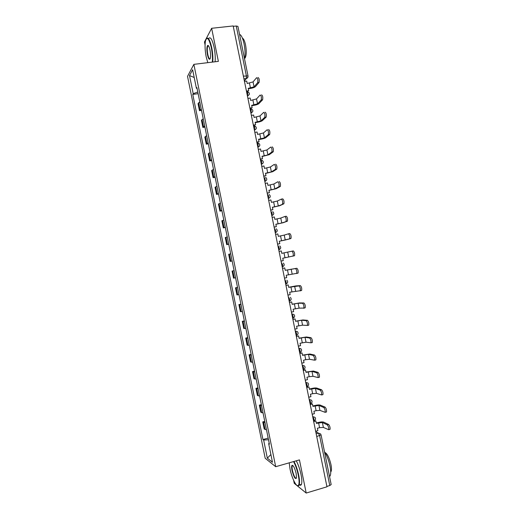 <?xml version="1.0" encoding="UTF-8"?>
<svg xmlns="http://www.w3.org/2000/svg" width="519" height="519" viewBox="0 0 519 519"><rect width="100%" height="100%" fill="white"/><g stroke="black" fill="none" stroke-linecap="round" stroke-linejoin="round"><path stroke-width="0.78" d="M293.657 480.419L294.254 483.345L306.197 493.05L326.964 486.803L233.18 25.95L211.642 28.292L204.467 41.987L205.057 44.874M193.866 64.356L187.528 76.351L265.196 458.258L275.693 466.704L193.866 64.356L218.376 61.372L211.642 28.292M306.197 493.05L299.45 459.892L275.693 466.704M321.066 434.896L331.167 484.551L329.773 485.55L319.626 435.72L318.419 433.112L315.753 431.698M326.886 486.42L329.773 485.55M233.258 26.333L236.242 26.008L237.923 26.391L248.011 75.936M199.796 101.906L198.024 103.612L199.465 110.696L201.242 109.042M201.521 110.404L199.465 110.696M203.227 118.773L201.43 120.35L202.871 127.434L204.674 125.916M204.927 127.129L202.871 127.434M206.653 135.647L204.836 137.094L206.277 144.172L208.106 142.783M208.327 143.86L206.277 144.172M210.085 152.521L208.236 153.832L209.676 160.916L211.538 159.657M211.726 160.585L209.676 160.916M213.517 169.395L211.642 170.576L213.082 177.66L214.97 176.531M215.132 177.316L213.082 177.66M216.948 186.269L215.048 187.32L216.488 194.404L218.402 193.412M218.531 194.048L216.488 194.404M220.387 203.15L218.454 204.064L219.894 211.149L221.834 210.286M221.937 210.779L219.894 211.149M223.819 220.024L221.86 220.809L223.3 227.893L225.272 227.166M225.337 227.51L223.3 227.893M227.251 236.904L225.265 237.559L226.706 244.644L228.704 244.047M228.743 244.248L226.706 244.644M230.683 253.791L228.671 254.31L230.112 261.394L232.136 260.934M232.149 260.986L230.112 261.394M234.114 270.671L232.077 271.061L233.518 278.145L235.568 277.814M234.108 270.639L232.077 271.061M237.553 287.558L235.483 287.811L236.93 294.902L239.006 294.701M237.514 287.383L235.483 287.811M240.985 304.445L238.896 304.562L240.336 311.653L242.438 311.588M240.92 304.121L238.896 304.562M244.423 321.332L242.302 321.319L243.742 328.41L245.876 328.482M244.326 320.865L242.302 321.319M247.855 338.226L245.708 338.077L247.148 345.167L249.308 345.369M247.732 337.61L245.708 338.077M251.293 355.113L249.12 354.834L250.56 361.925L252.747 362.262M251.138 354.354L249.12 354.834M254.725 372.006L252.526 371.598L253.966 378.688L256.178 379.155M254.544 371.098L252.526 371.598M258.164 388.9L255.932 388.361L257.379 395.452L259.617 396.049M257.949 387.849L255.932 388.361M261.602 405.8L259.344 405.125L260.785 412.216L263.055 412.949M261.355 404.599L259.344 405.125M265.034 422.693L262.75 421.889L264.197 428.979L266.487 429.842M264.761 421.35L262.75 421.889M197.784 92.019L193.204 93.673L189.519 75.56L192.633 69.747L196.416 88.321L197.058 88.457M269.218 443.265L268.673 443.635L269.4 444.154L196.876 87.555L196.416 88.321M268.673 443.635L272.462 462.247L267.33 458.167L263.639 440.021L268.505 439.749M193.204 93.673L192.77 94.4L262.958 439.535L263.639 440.021M208.216 45.523L208.255 46.048M198.122 93.686L192.77 94.4M268.167 438.101L262.958 439.535M189.519 75.56L194.21 77.493M270.892 454.54L267.33 458.167M257.619 82.703L257.677 82.618C258.092 79.894 257.735 78.252 256.6 77.701L253.058 81.911L254.057 86.816L257.619 82.703L259.013 82.515L255.426 86.634C254.492 87.452 252.714 88.068 250.106 88.49L248.27 88.736M257.995 77.519C259.137 78.071 259.494 79.705 259.072 82.437L259.013 82.515M246.434 91.072L248.685 90.767L248.199 88.373L254.057 86.816M248.685 90.767L246.506 91.428M244.455 81.379L246.713 81.081L247.2 83.475L253.058 81.911M261.148 100.044L261.226 99.94C261.628 97.267 261.265 95.632 260.129 95.042L256.522 98.928L257.521 103.832L261.148 100.044L262.543 99.849L258.89 103.638C257.937 104.397 256.159 104.994 253.551 105.422L251.715 105.675M261.524 94.854C262.666 95.444 263.029 97.072 262.62 99.745L262.543 99.849M249.892 108.069L252.137 107.751L251.65 105.357L257.521 103.832M252.137 107.751L249.957 108.387M247.92 98.37L250.171 98.059L250.658 100.459L256.522 98.928M264.677 117.391L264.774 117.268C265.17 114.647 264.8 113.019 263.658 112.383L259.987 115.945L260.986 120.849L264.677 117.391L266.072 117.184L262.348 120.648C261.388 121.349 259.604 121.913 256.996 122.354L255.166 122.627M265.053 112.188C266.195 112.818 266.565 114.44 266.169 117.06L266.072 117.184M253.35 125.066L255.595 124.729L255.108 122.335L260.986 120.849M255.595 124.729L253.408 125.345M251.378 115.367L253.622 115.043L254.109 117.437L259.987 115.945M268.213 134.739L268.323 134.596C268.706 132.027 268.329 130.405 267.194 129.731L263.451 132.961L264.45 137.866L268.213 134.739L269.601 134.525L265.812 137.658C264.839 138.294 263.049 138.839 260.447 139.287L258.618 139.572M268.583 129.523C269.724 130.191 270.101 131.813 269.711 134.382L269.601 134.525M256.808 142.063L259.052 141.713L258.566 139.319L264.45 137.866M259.052 141.713L256.86 142.31M254.835 132.364L257.08 132.027L257.567 134.421L263.451 132.961M271.742 152.086L271.872 151.931C272.241 149.407 271.859 147.792 270.723 147.078L266.909 149.978L267.908 154.889L271.742 152.086L273.13 151.859L269.277 154.668L262.063 156.517M272.112 146.858C273.254 147.571 273.636 149.187 273.26 151.704L273.13 151.859M260.266 159.067L262.51 158.697L262.024 156.303L267.908 154.889M262.51 158.697L260.311 159.275M258.293 149.368L260.538 149.011L261.025 151.405L266.909 149.978M275.271 169.434L275.42 169.265C275.784 166.794 275.394 165.185 274.253 164.426L270.373 167.001L271.379 171.912L275.271 169.434L276.659 169.2L272.735 171.679L265.514 173.469M275.641 164.199C276.783 164.951 277.172 166.56 276.809 169.032L276.659 169.2M263.73 176.064L265.968 175.688L265.475 173.294L271.379 171.912M265.968 175.688L263.762 176.239M261.751 166.365L263.996 165.996L264.482 168.39L270.373 167.001M212.31 62.105C212.699 57.959 212.368 53.172 211.324 47.742C209.066 38.575 207.126 36.233 205.505 40.716C204.733 44.926 204.96 50.311 206.192 56.869L207.801 62.656M206.341 38.704C208.087 36.713 209.877 39.671 211.72 47.592C212.764 53.003 213.101 57.823 212.745 62.053M207.438 54.651C206.614 49.772 206.698 46.697 207.691 45.432C208.502 45.257 209.28 46.807 210.007 50.09C210.623 53.379 210.74 56.065 210.357 58.147C209.527 60.392 208.554 59.231 207.438 54.651M208.443 45.75L207.736 46.107C207.1 47.852 207.126 50.654 207.821 54.501C208.554 57.784 209.326 59.237 210.124 58.868M239.551 34.377C241.296 34.955 242.801 38.108 244.06 43.836C245.176 49.766 245.351 54.865 244.585 59.134M242.418 38.14C243.651 38.711 244.696 40.962 245.552 44.906C246.583 50.843 246.48 55.144 245.24 57.804L244.734 58.342M208.619 38.575C210.39 36.336 212.219 39.249 214.1 47.313C215.145 52.724 215.476 57.538 215.106 61.767M289.226 462.825L290.011 468.923C291.73 477.791 296.368 487.309 298.237 485.518C299.353 484.318 299.372 480.892 298.295 475.235C297.127 469.799 295.545 465.245 293.559 461.586M293.988 461.462C295.973 465.206 297.556 469.799 298.717 475.229C299.638 479.932 299.774 483.208 299.132 485.038L298.646 485.758L297.238 485.563M292.028 470.461C291.49 467.645 291.496 465.932 292.061 465.322C293.436 465.361 294.805 468.125 296.167 473.613L296.518 477.804C295.376 479.809 293.884 477.357 292.028 470.461M292.852 465.504L292.242 465.887C291.944 466.743 292.009 468.261 292.431 470.448C293.78 475.845 295.11 478.447 296.427 478.252M324.498 451.777C326.866 455.39 328.702 460.158 329.993 466.068C330.895 470.72 330.953 473.97 330.155 475.832L329.552 476.591M324.959 452.477C327.281 453.638 329.28 457.648 330.953 464.511C331.602 467.853 331.641 470.195 331.057 471.537L330.72 472.005M296.271 460.807C298.276 464.544 299.859 469.124 301.02 474.554C301.941 479.258 302.071 482.527 301.422 484.363C301.007 485.33 300.384 485.512 299.541 484.921M278.807 186.782L278.969 186.606C279.319 184.18 278.924 182.571 277.788 181.78L273.844 184.024L274.843 188.935L278.807 186.782L280.189 186.542L276.199 188.695L268.965 190.421M279.17 181.54C280.312 182.331 280.708 183.94 280.357 186.36L280.189 186.542M267.188 193.068L269.426 192.672L268.933 190.278L274.843 188.935M269.426 192.672L267.214 193.204M265.215 183.369L267.454 182.98L267.94 185.38L273.844 184.024M282.336 204.136L282.524 203.948C282.861 201.573 282.459 199.964 281.317 199.134L277.308 201.048L278.307 205.959L283.718 203.883L279.663 205.712L272.417 207.373M281.447 199.108L282.699 198.881C283.848 199.718 284.243 201.32 283.906 203.695L283.718 203.883M270.652 210.072L272.884 209.663L272.391 207.269L278.307 205.959M272.884 209.663L270.671 210.176M268.673 200.373L270.905 199.971L271.398 202.365L277.308 201.048M285.872 221.49L286.073 221.295C286.397 218.96 285.988 217.357 284.847 216.488L280.773 218.071L281.772 222.982L287.247 221.23L283.127 222.729L275.868 224.331M284.937 216.468L286.228 216.228C287.377 217.098 287.786 218.7 287.455 221.029L287.247 221.23M274.11 227.082L276.342 226.654L275.849 224.26L281.772 222.982M276.342 226.654L274.123 227.147M272.138 217.377L274.363 216.961L274.856 219.355L280.773 218.071M289.401 238.844L289.621 238.643C289.939 236.359 289.524 234.757 288.382 233.842L284.237 235.101L285.236 240.012L290.776 238.578L279.319 241.29M288.434 233.829L289.758 233.569C290.906 234.484 291.321 236.087 291.003 238.37L290.776 238.578M277.574 244.092L279.799 243.651L279.306 241.251L285.236 240.012M279.799 243.651L277.574 244.118M275.595 234.387L277.827 233.952L278.314 236.353L284.237 235.101M292.937 256.204L293.17 255.997C293.475 253.752 293.06 252.15 291.918 251.196L293.293 250.917C294.442 251.871 294.857 253.473 294.552 255.718L282.771 258.248L283.257 260.642L281.032 261.096M279.06 251.397L281.285 250.949L281.772 253.343L291.918 251.196M284.496 278.113L286.715 277.639L286.228 275.245L296.725 273.351C297.017 271.152 296.589 269.549 295.447 268.557L296.823 268.271C297.971 269.264 298.399 270.86 298.101 273.059L296.511 273.552M282.518 268.407L284.743 267.94L285.229 270.341L295.447 268.557M284.743 267.94L282.518 268.381M296.823 268.271L285.223 270.315M287.954 295.123L290.173 294.636L289.686 292.242L300.274 290.711C300.559 288.551 300.125 286.949 298.983 285.917L300.352 285.619C301.5 286.65 301.935 288.253 301.649 290.413L300.086 290.906M285.982 285.418L288.201 284.937L288.687 287.338L298.983 285.917M288.201 284.937L285.969 285.359M300.352 285.619L295.986 285.898L288.674 287.273M291.418 312.14L293.631 311.634L293.144 309.24L299.1 308.137L303.829 308.078C304.095 305.951 303.66 304.355 302.519 303.278L303.887 302.973C305.036 304.043 305.47 305.646 305.198 307.767L303.66 308.26M289.446 302.428L291.659 301.935L292.145 304.335L298.101 303.226L302.519 303.278M291.659 301.935L289.427 302.337M303.887 302.973L299.45 302.927L292.126 304.231M294.883 329.15L297.095 328.637L296.608 326.237L302.571 325.173L307.378 325.445C307.637 323.356 307.196 321.754 306.048 320.645L307.417 320.327C308.571 321.436 309.013 323.039 308.747 325.121L308.435 325.329M292.904 319.445L295.116 318.938L295.609 321.332L301.571 320.262L306.048 320.645M295.116 318.938L292.878 319.315M307.417 320.327L302.914 319.951L295.577 321.196M298.347 346.173L300.553 345.641L300.066 343.241L306.035 342.209L310.926 342.812C311.179 340.762 310.732 339.16 309.584 338.005L310.952 337.681C312.101 338.836 312.548 340.432 312.295 342.482L311.971 342.689M296.368 336.461L298.581 335.936L299.067 338.336L305.036 337.298L309.584 338.005M298.581 335.936L296.336 336.293M310.952 337.681L306.379 336.98L299.035 338.161M301.811 363.19L304.017 362.645L303.524 360.244L305.743 359.699L309.506 359.252L314.482 360.186C314.722 358.168 314.267 356.566 313.119 355.372L314.482 355.035C315.636 356.229 316.09 357.831 315.85 359.849L315.507 360.043M299.833 353.478L302.039 352.939L302.525 355.34L308.507 354.334L313.119 355.372M302.039 352.939L299.794 353.277M314.482 355.035L309.843 354.01L302.486 355.132M305.276 380.213L307.475 379.649L306.988 377.248L309.201 376.684L312.976 376.288L318.037 377.566C318.264 375.581 317.803 373.978 316.655 372.739L318.017 372.395C319.172 373.628 319.633 375.237 319.399 377.216L319.036 377.404M303.297 370.501L305.503 369.943L305.989 372.344L311.971 371.377L316.655 372.739M305.503 369.943L303.245 370.261M318.017 372.395L313.314 371.04L305.938 372.097M308.74 397.23L310.933 396.652L310.446 394.258L312.659 393.681L316.441 393.331L321.585 394.946C321.806 392.993 321.339 391.384 320.191 390.113L321.553 389.756C322.701 391.028 323.168 392.636 322.948 394.583L322.571 394.764M306.761 387.518L308.961 386.953L309.447 389.347L315.442 388.42L320.191 390.113M308.961 386.953L306.703 387.245M321.553 389.756L316.778 388.069C315.623 387.81 313.755 387.991 311.186 388.601L309.389 389.068M312.204 414.253L314.397 413.662L313.911 411.262L316.116 410.672L319.912 410.373L325.141 412.326C325.348 410.412 324.875 408.797 323.726 407.486L325.082 407.117C326.237 408.427 326.711 410.042 326.496 411.956L326.107 412.125M310.226 404.541L312.425 403.957L312.912 406.358L318.913 405.462L323.726 407.486M312.425 403.957L310.161 404.23M325.082 407.117L320.249 405.105C319.075 404.788 317.206 404.937 314.637 405.56L312.847 406.04M315.669 431.283L317.862 430.673L317.369 428.272L319.574 427.662L323.382 427.422L328.689 429.713C328.89 427.825 328.41 426.209 327.262 424.853L328.618 424.484C329.773 425.833 330.253 427.448 330.052 429.336L329.636 429.492M313.69 421.564L315.883 420.967L316.369 423.368L322.377 422.505L327.262 424.853M315.883 420.967L313.619 421.214M328.618 424.484L323.713 422.142C322.533 421.759 320.658 421.889 318.089 422.524L316.298 423.011M313.761 420.961L314.06 419.125L312.652 416.465M312.685 416.621L315.001 417.321C315.935 418.801 315.63 419.968 314.086 420.825L313.567 420.967M310.278 403.84L310.57 401.953L309.168 399.364M309.201 399.5L311.491 400.188C312.457 401.667 312.159 402.835 310.589 403.698L310.083 403.834M306.794 386.72L307.073 384.787L305.691 382.263M305.717 382.38L307.988 383.054C308.98 384.527 308.682 385.701 307.092 386.571L306.593 386.7M303.31 369.606L303.576 367.621L302.214 365.162M302.233 365.266L304.478 365.914C305.503 367.387 305.211 368.568 303.596 369.444L303.109 369.567M299.826 352.492L300.086 350.455L298.73 348.061M298.749 348.152L300.968 348.774C302.026 350.254 301.734 351.434 300.099 352.33L299.625 352.44M296.343 335.378L296.596 333.289L295.253 330.966M295.266 331.038L297.452 331.635C298.548 333.114 298.269 334.307 296.602 335.209L296.135 335.319M292.677 318.316L293.105 318.095L293.099 316.123L291.775 313.872M291.782 313.924L293.936 314.495C295.077 315.98 294.798 317.174 293.105 318.095L292.651 318.199M289.193 301.202L289.608 300.981L289.608 298.963L288.292 296.777M285.709 284.094L286.112 283.874L286.118 281.804L284.814 279.683M282.232 266.987L282.615 266.772L282.621 264.645L281.337 262.595M278.748 249.886L279.125 249.671L279.131 247.485L277.86 245.493M275.271 232.797L275.641 230.332L274.376 228.392M271.794 215.716L272.151 213.179L270.899 211.285M268.323 198.628L268.66 196.026L267.415 194.19M264.846 181.546L265.17 178.88L263.937 177.089M261.368 164.465L261.68 161.727C261.368 160.423 261.025 159.833 260.648 159.962L260.454 159.988M257.891 147.383L258.19 144.58C257.885 143.276 257.541 142.706 257.165 142.868L256.976 142.894M254.414 130.308L254.699 127.434C254.394 126.136 254.057 125.579 253.687 125.773L253.499 125.799M250.943 113.226L251.209 110.294C250.904 108.996 250.573 108.458 250.21 108.679L250.022 108.705M247.466 96.151L247.719 93.148C247.42 91.857 247.089 91.338 246.733 91.591L246.544 91.616M316.168 433.741L318.419 433.112L320.554 433.878L321.06 434.87L316.733 436.531M244.378 80.977L246.311 78.544L246.363 75.735L236.242 26.008M243.956 78.907L246.272 78.609L247.926 77.143M275.271 232.778L276.919 231.617M271.787 215.67L273.474 214.457M268.31 198.569L270.023 197.304M264.826 181.475L266.571 180.164M261.349 164.374L263.114 163.024M257.872 147.279L259.656 145.891M254.388 130.185L256.198 128.764M250.911 113.09L252.734 111.637M247.433 95.996L249.269 94.523M261.667 412.728L260.214 405.599M258.241 395.887L256.788 388.763M254.816 379.045L253.363 371.922M251.391 362.21L249.944 355.087M247.965 345.375L246.519 338.252M244.54 328.54L243.093 321.417M241.121 311.705L239.668 304.582M237.696 294.876L236.249 287.753M234.27 278.041L232.823 270.924M230.851 261.213L229.404 254.096M227.426 244.391L225.979 237.267M224.007 227.562L222.56 220.445M220.588 210.74L219.135 203.623M217.163 193.918L215.716 186.801M213.744 177.096L212.297 169.979M210.325 160.274L208.878 153.163M206.899 143.458L205.453 136.341M203.48 126.642L202.034 119.526M200.062 109.827L198.615 102.71M265.092 429.57L263.639 422.44M285.956 284.042L287.221 283.14M289.472 301.137L290.634 300.326M292.988 318.238L294.046 317.524M296.505 335.332L297.439 334.723M300.021 352.433L300.825 351.934M303.537 369.534L304.192 369.145M307.053 386.636L307.546 386.357M310.563 403.743L310.887 403.568M243.385 76.118L248.011 75.962C248.147 77.266 247.582 78.129 246.311 78.544L243.943 78.856M249.464 83.176L250.463 88.068M252.922 100.141L253.914 105.033M256.373 117.106L257.366 122.004M259.824 134.077L260.823 138.969M263.276 151.042L264.275 155.94M266.734 168.013L267.726 172.911M270.185 184.991L271.184 189.883M273.643 201.962L274.635 206.86M277.094 218.94L278.093 223.832M280.552 235.911L281.551 240.81M284.01 252.896L285.002 257.794M287.701 252.13L288.7 257.041M287.461 269.874L288.46 274.772M291.172 269.16L292.171 274.071M290.919 286.858L291.918 291.756M294.636 286.19L295.635 291.107M294.377 303.836L295.369 308.74M298.101 303.226L299.1 308.137M297.835 320.82L298.827 325.724M301.571 320.262L302.571 325.173M301.286 337.811L302.285 342.709M305.036 337.298L306.035 342.209M304.744 354.795L305.743 359.699M308.507 354.334L309.506 359.252M308.202 371.786L309.201 376.684M311.971 371.377L312.976 376.288M311.66 388.776L312.659 393.681M315.442 388.42L316.441 393.331M315.117 405.767L316.116 410.672M318.913 405.462L319.912 410.373M318.582 422.764L319.574 427.662M322.377 422.505L323.382 427.422M247.42 95.931L247.68 95.892C249.989 94.328 249.911 92.901 247.459 91.616M250.898 113.006L251.17 112.967C253.421 111.501 253.395 110.093 251.105 108.743M254.368 130.087L254.66 130.042C256.853 128.667 256.879 127.278 254.745 125.883M257.846 147.175L258.157 147.124C260.285 145.826 260.356 144.457 258.365 143.03M261.323 164.263L261.647 164.205C263.723 162.972 263.827 161.63 261.972 160.176M264.807 181.352L265.144 181.293C267.162 180.119 267.298 178.796 265.559 177.323M268.284 198.446L268.641 198.381C270.607 197.259 270.775 195.955 269.14 194.476M271.761 215.547L272.131 215.476C274.051 214.399 274.246 213.114 272.709 211.629M275.245 232.648L275.628 232.57C277.503 231.532 277.717 230.261 276.264 228.775M278.722 249.749L279.125 249.671C280.954 248.659 281.188 247.414 279.812 245.922M282.206 266.857L282.615 266.772C284.412 265.793 284.659 264.554 283.355 263.068M285.69 283.971L286.112 283.874C287.87 282.92 288.129 281.7 286.884 280.215M289.167 301.085L289.608 300.981C291.334 300.047 291.6 298.84 290.413 297.355M257.677 82.618L259.072 82.437M261.226 99.94L262.62 99.745M264.774 117.268L266.169 117.06M268.323 134.596L269.711 134.382M271.872 151.931L273.26 151.704M275.42 169.265L276.809 169.032M208.061 45.737L207.691 45.432M244.806 57.856L245.24 57.804M207.736 46.107L208.632 46.003M298.237 485.518L298.646 485.758M292.463 465.562L292.061 465.322M330.155 475.832L329.435 476.046M330.707 471.641L331.057 471.537M292.242 465.887L293.014 465.666M301.422 484.363L299.132 485.038M278.969 186.606L280.357 186.36M282.524 203.948L283.906 203.695M286.073 221.295L287.455 221.029M289.621 238.643L291.003 238.37M293.17 255.997L294.552 255.718M296.725 273.351L298.101 273.059M300.274 290.711L301.649 290.413M303.829 308.078L305.198 307.767M307.378 325.445L308.747 325.121M310.926 342.812L312.295 342.482M314.482 360.186L315.85 359.849M318.037 377.566L319.399 377.216M321.585 394.946L322.948 394.583M325.141 412.326L326.496 411.956M328.689 429.713L330.052 429.336"/></g></svg>
